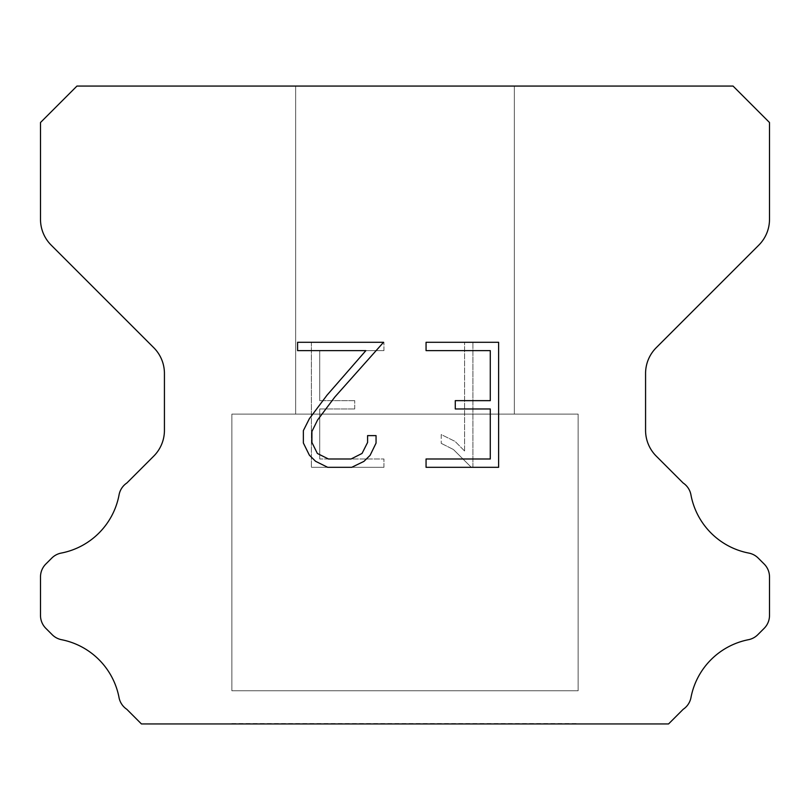 <?xml version="1.0" encoding="UTF-8"?>
<svg xmlns="http://www.w3.org/2000/svg" width="810" height="810" viewBox="0 0 810 810"><rect width="100%" height="100%" fill="white"/><g stroke="black" fill="none" stroke-linecap="round" stroke-linejoin="round"><path stroke-width="0.61" stroke-dasharray="4.05 3.04" d="M514.35 414.112L514.35 86.062L295.65 86.062L295.65 414.112L514.35 414.112L295.65 414.112L514.35 414.112L514.35 86.062L295.65 86.062L295.65 414.112L514.35 414.112L295.65 414.112L514.35 414.112L514.35 86.062L295.65 86.062L295.65 414.112L514.35 414.112L295.65 414.112L514.35 414.112L514.35 86.062L295.65 86.062L295.65 414.112L514.35 414.112L295.65 414.112L514.35 414.112L514.35 86.062L295.65 86.062L295.65 414.112L514.35 414.112L295.65 414.112L295.65 86.062L295.65 414.112L514.35 414.112L514.35 86.062L295.65 86.062L295.65 414.112L514.35 414.112L514.35 86.062L295.65 86.062L295.65 414.112L514.35 414.112L514.35 86.062L295.65 86.062L514.35 86.062L295.65 86.062L514.35 86.062L514.35 414.112L295.65 414.112M231.862 723.573L578.137 723.573M578.137 690.768L578.137 414.112L231.862 414.112L231.862 690.768L578.137 690.768L231.862 690.768L578.137 690.768L578.137 414.112L231.862 414.112L231.862 690.768L578.137 690.768L231.862 690.768L578.137 690.768L578.137 414.112L231.862 414.112L231.862 690.768L578.137 690.768L231.862 690.768L578.137 690.768L578.137 414.112L231.862 414.112L231.862 690.768L578.137 690.768L231.862 690.768L578.137 690.768L578.137 414.112L231.862 414.112L231.862 690.768L578.137 690.768L231.862 690.768L231.862 414.112L231.862 690.768L578.137 690.768L578.137 414.112L231.862 414.112L231.862 690.768L578.137 690.768L578.137 414.112L231.862 414.112L231.862 690.768L578.137 690.768L578.137 414.112L231.862 414.112L578.137 414.112L231.862 414.112L578.137 414.112L578.137 690.768L231.862 690.768M231.862 414.112L578.137 414.112M490.283 408.979L490.283 458.986L426.06 458.986L426.06 467.319L498.616 467.319L498.616 342.296L426.06 342.296L426.06 350.629L490.283 350.629L490.283 400.646L455.281 400.646L455.281 408.979L490.283 408.979M376.053 443.121L376.053 435.618L367.588 435.618L367.588 442.462L362.05 453.438L351.064 458.986L328.435 458.986L317.358 453.458L311.911 442.462L311.911 431.487L317.53 420.086L334.864 396.981L383.535 342.296L297.584 342.296L297.584 350.629L365.877 350.629L327.048 395.138L309.39 418.649L303.365 430.616L303.365 442.989L309.39 455.19L315.576 461.295L327.696 467.319L351.712 467.319L363.923 461.386L370.109 455.321L376.053 443.121M319.717 458.986L319.717 408.979L319.717 458.986L383.94 458.986L319.717 458.986M319.717 408.979L354.719 408.979L319.717 408.979M354.719 408.979L354.719 400.646L354.719 408.979M354.719 400.646L319.717 400.646L354.719 400.646M319.717 400.646L319.717 350.629L319.717 400.646M319.717 350.629L383.94 350.629L319.717 350.629M383.94 350.629L383.94 342.296L383.94 350.629M383.94 467.319L383.94 458.986L383.94 467.319L311.384 467.319L383.94 467.319M311.384 342.296L311.384 467.319L311.384 342.296L383.94 342.296L311.384 342.296M441.217 434.565L441.217 443.343L441.217 434.565L455.058 441.389L441.217 434.565M441.217 443.343L453.428 449.52L441.217 443.343M453.428 449.52L471.157 467.157L453.428 449.52M471.157 467.157L472.908 467.157L471.157 467.157M472.908 467.157L472.908 342.134L472.908 467.157M464.575 450.988L455.058 441.389L464.575 450.988L464.575 342.134L464.575 450.988M472.908 342.134L464.575 342.134L472.908 342.134M76.95 86.062L40.5 122.512L40.5 219.338A36.45 36.45 0 0 0 51.172 245.116L153.758 347.692A36.45 36.45 0 0 1 164.43 373.471L164.43 430.333A36.45 36.45 0 0 1 153.758 456.111L126.876 482.983A18.225 18.225 0 0 0 118.979 495.305A72.9 72.9 0 0 1 61.216 553.078A18.225 18.225 0 0 0 51.779 558.09L45.836 564.023A18.225 18.225 0 0 0 40.5 576.912L40.5 615.448A18.225 18.225 0 0 0 45.836 628.337L52.215 634.716A18.225 18.225 0 0 0 61.57 639.708A72.9 72.9 0 0 1 118.938 697.076A18.225 18.225 0 0 0 126.795 709.287L141.436 723.938L668.564 723.938L683.205 709.287A18.225 18.225 0 0 0 691.062 697.076A72.9 72.9 0 0 1 748.43 639.708A18.225 18.225 0 0 0 757.785 634.716L764.164 628.337A18.225 18.225 0 0 0 769.5 615.448L769.5 576.912A18.225 18.225 0 0 0 764.164 564.023L758.221 558.09A18.225 18.225 0 0 0 748.784 553.078A72.9 72.9 0 0 1 691.021 495.305A18.225 18.225 0 0 0 683.124 482.983L656.242 456.111A36.45 36.45 0 0 1 645.57 430.333L645.57 373.471A36.45 36.45 0 0 1 656.242 347.692L758.828 245.116A36.45 36.45 0 0 0 769.5 219.338L769.5 122.512L733.05 86.062L76.95 86.062M578.137 723.938L231.862 723.938M295.65 86.062L514.35 86.062"/><path stroke-width="1.21" d="M490.283 458.986L490.283 408.979L455.281 408.979L455.281 400.646L490.283 400.646L490.283 350.629L426.06 350.629L426.06 342.296L498.616 342.296L498.616 467.319L426.06 467.319L426.06 458.986L490.283 458.986M376.053 435.618L376.053 443.121L370.109 455.321L363.923 461.386L351.712 467.319L327.696 467.319L315.576 461.295L309.39 455.19L303.365 442.989L303.365 430.616L309.39 418.649L327.048 395.138L365.877 350.629L297.584 350.629L297.584 342.296L383.535 342.296L334.864 396.981L317.53 420.086L311.911 431.487L311.911 442.462L317.358 453.458L328.435 458.986L351.064 458.986L362.05 453.438L367.588 442.462L367.588 435.618L376.053 435.618M733.05 86.062L76.95 86.062L40.5 122.512L40.5 219.338A36.45 36.45 0 0 0 51.172 245.116L153.758 347.692A36.45 36.45 0 0 1 164.43 373.471L164.43 430.333A36.45 36.45 0 0 1 153.758 456.111L126.876 482.983A18.225 18.225 0 0 0 118.979 495.305A72.9 72.9 0 0 1 61.216 553.078A18.225 18.225 0 0 0 51.779 558.09L45.836 564.023A18.225 18.225 0 0 0 40.5 576.912L40.5 615.448A18.225 18.225 0 0 0 45.836 628.337L52.215 634.716A18.225 18.225 0 0 0 61.57 639.708A72.9 72.9 0 0 1 118.938 697.076A18.225 18.225 0 0 0 126.795 709.287L141.436 723.938L668.564 723.938L683.205 709.287A18.225 18.225 0 0 0 691.062 697.076A72.9 72.9 0 0 1 748.43 639.708A18.225 18.225 0 0 0 757.785 634.716L764.164 628.337A18.225 18.225 0 0 0 769.5 615.448L769.5 576.912A18.225 18.225 0 0 0 764.164 564.023L758.221 558.09A18.225 18.225 0 0 0 748.784 553.078A72.9 72.9 0 0 1 691.021 495.305A18.225 18.225 0 0 0 683.124 482.983L656.242 456.111A36.45 36.45 0 0 1 645.57 430.333L645.57 373.471A36.45 36.45 0 0 1 656.242 347.692L758.828 245.116A36.45 36.45 0 0 0 769.5 219.338L769.5 122.512L733.05 86.062"/></g></svg>
